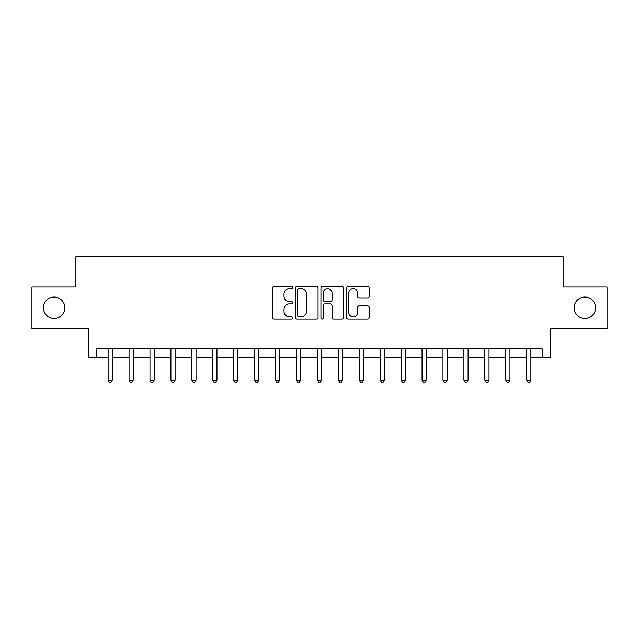 <?xml version="1.0" encoding="UTF-8"?>
<svg xmlns="http://www.w3.org/2000/svg" width="639" height="639" viewBox="0 0 639 639"><rect width="100%" height="100%" fill="white"/><g stroke="black" fill="none" stroke-linecap="round" stroke-linejoin="round"><path stroke-width="0.96" d="M292.71 287.478A1.15 1.15 0 0 0 291.56 286.32L274.099 286.32A1.645 1.645 0 0 0 272.462 287.965L272.462 317.551A1.645 1.645 0 0 0 274.099 319.188L291.56 319.188A1.15 1.15 0 0 0 292.71 318.038A1.15 1.15 0 0 0 291.56 316.888L289.299 316.888A5.256 5.256 0 0 1 284.043 311.632L284.043 309.164A5.256 5.256 0 0 1 289.299 303.908L291.56 303.908A1.15 1.15 0 0 0 292.71 302.758A1.15 1.15 0 0 0 291.56 301.608L289.299 301.608A5.256 5.256 0 0 1 284.043 296.352L284.043 293.884A5.256 5.256 0 0 1 289.299 288.628L291.56 288.628A1.15 1.15 0 0 0 292.71 287.478M574.149 307.782A10.711 10.711 0 0 0 584.869 318.494A10.711 10.711 0 0 0 595.58 307.782A10.711 10.711 0 0 0 584.869 297.063A10.711 10.711 0 0 0 574.149 307.782M43.42 307.782A10.711 10.711 0 0 0 54.131 318.494A10.711 10.711 0 0 0 64.851 307.782A10.711 10.711 0 0 0 54.131 297.063A10.711 10.711 0 0 0 43.42 307.782M367.529 297.91A1.645 1.645 0 0 0 369.174 296.264L369.174 287.965A1.645 1.645 0 0 0 367.529 286.32L348.135 286.32A1.645 1.645 0 0 0 346.49 287.965L346.49 317.551A1.645 1.645 0 0 0 348.135 319.188L367.529 319.188A1.645 1.645 0 0 0 369.174 317.551L369.174 307.527A1.645 1.645 0 0 0 367.529 305.881L359.23 305.881A1.645 1.645 0 0 0 357.584 307.527L357.584 312.495A4.393 4.393 0 0 1 353.191 316.888A4.393 4.393 0 0 1 348.79 312.495L348.79 293.021A4.393 4.393 0 0 1 353.191 288.628A4.393 4.393 0 0 1 357.584 293.021L357.584 296.264A1.645 1.645 0 0 0 359.23 297.91L367.529 297.91M96.824 357.169L96.824 348.798L542.176 348.798L542.176 357.169L550.546 357.169L550.546 328.71L607.05 328.71L607.05 286.855L563.103 286.855L563.103 256.718L75.897 256.718L75.897 286.855L31.95 286.855L31.95 328.71L88.454 328.71L88.454 357.169L108.127 357.169M318.062 287.965A1.645 1.645 0 0 0 316.417 286.32L297.023 286.32A1.645 1.645 0 0 0 295.386 287.965L295.386 317.551A1.645 1.645 0 0 0 297.023 319.188L316.417 319.188A1.645 1.645 0 0 0 318.062 317.551L318.062 287.965M322.583 286.32L341.977 286.32A1.645 1.645 0 0 1 343.614 287.965L343.614 317.551A1.645 1.645 0 0 1 341.977 319.188L333.678 319.188A1.645 1.645 0 0 1 332.032 317.551L332.032 305.554A1.645 1.645 0 0 0 330.387 303.908L324.884 303.908A1.645 1.645 0 0 0 323.238 305.554L323.238 318.038A1.15 1.15 0 0 1 322.088 319.188A1.15 1.15 0 0 1 320.938 318.038L320.938 287.965A1.645 1.645 0 0 1 322.583 286.32M112.312 357.169L129.054 357.169M133.239 357.169L149.981 357.169M154.167 357.169L170.909 357.169M175.094 357.169L191.836 357.169M196.021 357.169L212.771 357.169M216.956 357.169L233.698 357.169M237.884 357.169L254.626 357.169M258.811 357.169L275.553 357.169M279.738 357.169L296.48 357.169M300.665 357.169L317.407 357.169M321.593 357.169L338.335 357.169M342.52 357.169L359.262 357.169M363.447 357.169L380.189 357.169M384.374 357.169L401.116 357.169M405.302 357.169L422.044 357.169M426.229 357.169L442.979 357.169M447.164 357.169L463.906 357.169M468.091 357.169L484.833 357.169M489.019 357.169L505.761 357.169M509.946 357.169L526.688 357.169M530.873 357.169L542.176 357.169M298.836 288.628A1.15 1.15 0 0 0 297.686 289.779L297.686 315.738A1.15 1.15 0 0 0 298.836 316.888L301.217 316.888A5.256 5.256 0 0 0 306.472 311.632L306.472 293.884A5.256 5.256 0 0 0 301.217 288.628L298.836 288.628M332.032 293.101A4.393 4.393 0 0 0 327.631 288.708A4.393 4.393 0 0 0 323.238 293.101L323.238 299.963A1.645 1.645 0 0 0 324.884 301.608L330.387 301.608A1.645 1.645 0 0 0 332.032 299.963L332.032 293.101M112.52 348.798L112.432 349.014A1.677 1.677 0 0 0 112.312 349.637L112.312 380.109L108.127 380.109L108.127 349.637A1.677 1.677 0 0 0 108.007 349.014L107.919 348.798M112.312 380.109L111.058 382.282L109.381 382.282L108.127 380.109M133.447 348.798L133.359 349.014A1.677 1.677 86.2 0 0 133.239 349.637L133.239 380.109L129.054 380.109L129.054 349.637A1.677 1.677 86.2 0 0 128.934 349.014L128.846 348.798M133.239 380.109L131.985 382.282L130.308 382.282L129.054 380.109M154.374 348.798L154.287 349.014A1.677 1.677 86.2 0 0 154.167 349.637L154.167 380.109L149.981 380.109L149.981 349.637A1.677 1.677 86.2 0 0 149.861 349.014L149.774 348.798M154.167 380.109L152.913 382.282L151.235 382.282L149.981 380.109M175.302 348.798L175.222 349.014A1.677 1.677 86.2 0 0 175.094 349.637L175.094 380.109L170.909 380.109L170.909 349.637A1.677 1.677 86.2 0 0 170.789 349.014L170.709 348.798M175.094 380.109L173.84 382.282L172.171 382.282L170.909 380.109M196.229 348.798L196.149 349.014A1.677 1.677 86.2 0 0 196.021 349.637L196.021 380.109L191.836 380.109L191.836 349.637A1.677 1.677 86.2 0 0 191.716 349.014L191.636 348.798M196.021 380.109L194.767 382.282L193.098 382.282L191.836 380.109M217.156 348.798L217.076 349.014A1.677 1.677 86.2 0 0 216.956 349.637L216.956 380.109L212.771 380.109L212.771 349.637A1.677 1.677 86.2 0 0 212.643 349.014L212.563 348.798M216.956 380.109L215.694 382.282L214.025 382.282L212.771 380.109M238.083 348.798L238.004 349.014A1.677 1.677 86.2 0 0 237.884 349.637L237.884 380.109L233.698 380.109L233.698 349.637A1.677 1.677 86.2 0 0 233.57 349.014L233.491 348.798M237.884 380.109L236.622 382.282L234.952 382.282L233.698 380.109M259.019 348.798L258.931 349.014A1.677 1.677 86.2 0 0 258.811 349.637L258.811 380.109L254.626 380.109L254.626 349.637A1.677 1.677 86.2 0 0 254.506 349.014L254.418 348.798M258.811 380.109L257.557 382.282L255.88 382.282L254.626 380.109M279.946 348.798L279.858 349.014A1.677 1.677 86.2 0 0 279.738 349.637L279.738 380.109L275.553 380.109L275.553 349.637A1.677 1.677 86.2 0 0 275.433 349.014L275.345 348.798M279.738 380.109L278.484 382.282L276.807 382.282L275.553 380.109M300.873 348.798L300.785 349.014A1.677 1.677 86.2 0 0 300.665 349.637L300.665 380.109L296.48 380.109L296.48 349.637A1.677 1.677 86.2 0 0 296.36 349.014L296.272 348.798M300.665 380.109L299.411 382.282L297.734 382.282L296.48 380.109M321.8 348.798L321.713 349.014A1.677 1.677 86.2 0 0 321.593 349.637L321.593 380.109L317.407 380.109L317.407 349.637A1.677 1.677 86.2 0 0 317.287 349.014L317.2 348.798M321.593 380.109L320.339 382.282L318.661 382.282L317.407 380.109M342.728 348.798L342.64 349.014A1.677 1.677 86.2 0 0 342.52 349.637L342.52 380.109L338.335 380.109L338.335 349.637A1.677 1.677 86.2 0 0 338.215 349.014L338.127 348.798M342.52 380.109L341.266 382.282L339.589 382.282L338.335 380.109M363.655 348.798L363.567 349.014A1.677 1.677 86.2 0 0 363.447 349.637L363.447 380.109L359.262 380.109L359.262 349.637A1.677 1.677 86.2 0 0 359.142 349.014L359.054 348.798M363.447 380.109L362.193 382.282L360.516 382.282L359.262 380.109M384.582 348.798L384.494 349.014A1.677 1.677 86.2 0 0 384.374 349.637L384.374 380.109L380.189 380.109L380.189 349.637A1.677 1.677 86.2 0 0 380.069 349.014L379.981 348.798M384.374 380.109L383.12 382.282L381.443 382.282L380.189 380.109M405.509 348.798L405.43 349.014A1.677 1.677 86.2 0 0 405.302 349.637L405.302 380.109L401.116 380.109L401.116 349.637A1.677 1.677 86.2 0 0 400.996 349.014L400.917 348.798M405.302 380.109L404.048 382.282L402.378 382.282L401.116 380.109M426.437 348.798L426.357 349.014A1.677 1.677 86.2 0 0 426.229 349.637L426.229 380.109L422.044 380.109L422.044 349.637A1.677 1.677 86.2 0 0 421.924 349.014L421.844 348.798M426.229 380.109L424.975 382.282L423.306 382.282L422.044 380.109M447.364 348.798L447.284 349.014A1.677 1.677 86.2 0 0 447.164 349.637L447.164 380.109L442.979 380.109L442.979 349.637A1.677 1.677 86.2 0 0 442.851 349.014L442.771 348.798M447.164 380.109L445.902 382.282L444.233 382.282L442.979 380.109M468.291 348.798L468.211 349.014A1.677 1.677 86.2 0 0 468.091 349.637L468.091 380.109L463.906 380.109L463.906 349.637A1.677 1.677 86.2 0 0 463.778 349.014L463.698 348.798M468.091 380.109L466.829 382.282L465.16 382.282L463.906 380.109M489.226 348.798L489.139 349.014A1.677 1.677 86.2 0 0 489.019 349.637L489.019 380.109L484.833 380.109L484.833 349.637A1.677 1.677 86.2 0 0 484.713 349.014L484.626 348.798M489.019 380.109L487.765 382.282L486.087 382.282L484.833 380.109M510.154 348.798L510.066 349.014A1.677 1.677 86.2 0 0 509.946 349.637L509.946 380.109L505.761 380.109L505.761 349.637A1.677 1.677 86.2 0 0 505.641 349.014L505.553 348.798M509.946 380.109L508.692 382.282L507.015 382.282L505.761 380.109M531.081 348.798L530.993 349.014A1.677 1.677 86.2 0 0 530.873 349.637L530.873 380.109L526.688 380.109L526.688 349.637A1.677 1.677 86.2 0 0 526.568 349.014L526.48 348.798M530.873 380.109L529.619 382.282L527.942 382.282L526.688 380.109"/></g></svg>
